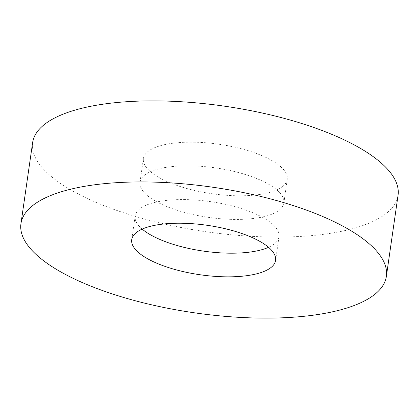 <?xml version="1.0" encoding="UTF-8"?>
<svg xmlns="http://www.w3.org/2000/svg" width="419" height="419" viewBox="0 0 419 419"><rect width="100%" height="100%" fill="white"/><g stroke="black" fill="none" stroke-linecap="round" stroke-linejoin="round"><path stroke-width="0.31" stroke-dasharray="2.1 1.57" d="M32.63 142.643A184.596 63.452 -171.8 0 0 71.665 190.388A184.596 63.452 -171.8 0 0 270.967 237.018A184.596 63.452 -171.8 0 0 398.05 195.301M142.182 229.104A72.676 24.983 8.2 0 1 135.133 216.021A72.676 24.983 8.2 0 1 185.167 199.596A72.676 24.983 8.2 0 1 263.635 217.953A72.676 24.983 8.2 0 1 279.002 236.751A72.676 24.983 8.2 0 1 268.542 247.315M155.365 201.047A72.676 24.983 -171.8 0 0 233.833 219.404A72.676 24.983 -171.8 0 0 283.867 202.979A72.676 24.983 -171.8 0 0 268.5 184.182A72.676 24.983 -171.8 0 0 190.032 165.819A72.676 24.983 -171.8 0 0 139.998 182.249A72.676 24.983 -171.8 0 0 155.365 201.047M158.775 177.405A72.676 24.983 -171.8 0 0 237.243 195.762A72.676 24.983 -171.8 0 0 287.272 179.337A72.676 24.983 -171.8 0 0 271.905 160.54A72.676 24.983 -171.8 0 0 193.442 142.177A72.676 24.983 -171.8 0 0 143.408 158.602A72.676 24.983 -171.8 0 0 158.775 177.405M279.002 236.751L275.592 260.398M287.272 179.337L283.867 202.979M143.408 158.602L139.998 182.249M135.133 216.021L131.728 239.663"/><path stroke-width="0.63" d="M386.37 276.357L398.05 195.301A184.596 63.452 -171.8 0 0 359.02 147.551A184.596 63.452 -171.8 0 0 159.712 100.921A184.596 63.452 -171.8 0 0 32.63 142.643L20.95 223.699A184.596 63.452 -171.8 0 0 59.98 271.449A184.596 63.452 -171.8 0 0 259.288 318.079A184.596 63.452 -171.8 0 0 386.37 276.357A184.596 63.452 -171.8 0 0 347.335 228.612A184.596 63.452 -171.8 0 0 148.033 181.982A184.596 63.452 -171.8 0 0 20.95 223.699M147.095 258.46A72.676 24.983 -171.8 0 0 225.558 276.823A72.676 24.983 -171.8 0 0 275.592 260.398A72.676 24.983 -171.8 0 0 260.225 241.595A72.676 24.983 -171.8 0 0 181.757 223.238A72.676 24.983 -171.8 0 0 131.728 239.663A72.676 24.983 -171.8 0 0 147.095 258.46M268.542 247.315A72.676 24.983 8.2 0 1 150.5 234.818A72.676 24.983 8.2 0 1 142.182 229.104"/></g></svg>
